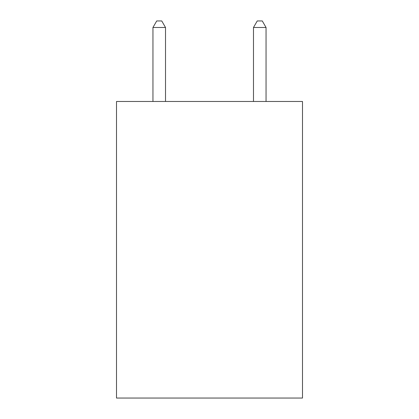 <?xml version="1.0" encoding="UTF-8"?>
<svg xmlns="http://www.w3.org/2000/svg" width="419" height="419" viewBox="0 0 419 419"><rect width="100%" height="100%" fill="white"/><g stroke="black" fill="none" stroke-linecap="round" stroke-linejoin="round"><path stroke-width="0.63" d="M302.492 101.477L302.492 398.05L116.508 398.05L116.508 101.477L302.492 101.477M165.515 101.477L165.515 27.486L152.951 27.486L152.951 101.477M152.951 27.486L156.722 20.95L161.744 20.95L165.515 27.486M266.049 101.477L266.049 27.486L253.485 27.486L253.485 101.477M253.485 27.486L257.256 20.95L262.278 20.95L266.049 27.486"/></g></svg>

